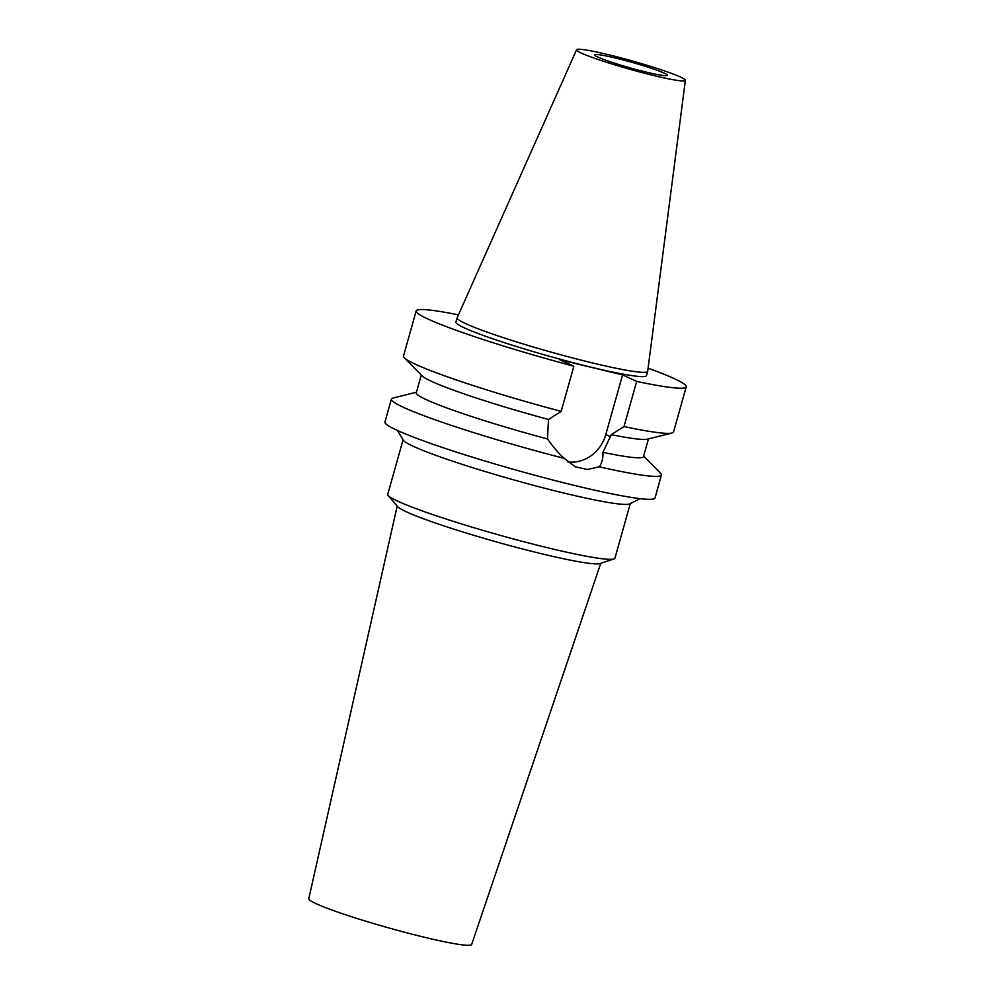 <?xml version="1.0" encoding="UTF-8"?>
<svg xmlns="http://www.w3.org/2000/svg" width="995" height="995" viewBox="0 0 995 995"><rect width="100%" height="100%" fill="white"/><g stroke="black" fill="none" stroke-linecap="round" stroke-linejoin="round"><path stroke-width="1.49" d="M581.453 53.121A56.491 4.328 -164.3 0 1 576.602 49.75A56.491 4.328 -164.3 0 1 620.32 57.698A56.491 4.328 -164.3 0 1 680.493 77.05A56.491 4.328 -164.3 0 1 685.368 80.321A56.491 4.328 -164.3 0 1 642.223 72.635A56.491 4.328 -164.3 0 1 581.453 53.121M685.368 80.321L647.695 371.297A98.965 7.587 -164.3 0 1 647.67 371.384A98.965 7.587 -164.3 0 1 571.59 357.678A98.965 7.587 -164.3 0 1 465.672 323.636A98.965 7.587 -164.3 0 1 457.14 317.815A98.965 7.587 -164.3 0 1 457.165 317.741L576.602 49.75M664.15 73.095A37.847 2.898 15.7 0 0 623.641 60.086A37.847 2.898 15.7 0 0 594.537 54.837A37.847 2.898 15.7 0 0 597.796 57.063A37.847 2.898 15.7 0 0 638.305 70.085A37.847 2.898 15.7 0 0 667.409 75.322A37.847 2.898 15.7 0 0 664.15 73.095M397.192 506.082L308.773 898.721A84.6 6.492 15.7 0 0 316.074 903.659A84.6 6.492 15.7 0 0 406.457 932.725A84.6 6.492 15.7 0 0 471.655 944.504L600.756 563.294M403.087 439.778L387.751 494.316A117.995 9.054 15.7 0 0 388.212 495.51L397.701 506.679A105.756 8.109 15.7 0 0 406.42 511.828A105.756 8.109 -164.3 0 0 513.917 546.703A105.756 8.109 -164.3 0 0 600.01 563.543L613.927 558.954A117.995 9.054 15.7 0 0 614.947 558.17L630.27 503.632M388.212 495.51A117.995 9.054 15.7 0 0 397.925 501.256A117.995 9.054 15.7 0 0 517.873 540.161A117.995 9.054 15.7 0 0 613.927 558.954M640.083 498.657L629.773 503.893A117.995 9.054 -164.3 0 1 535.011 485.709A117.995 9.054 -164.3 0 1 413.36 446.357A117.995 9.054 -164.3 0 1 403.373 440.25L397.303 430.412M648.093 368.15A140.258 10.758 -164.3 0 1 674.137 378.585A140.258 10.758 -164.3 0 1 686.227 386.831A140.258 10.758 -164.3 0 1 636.688 381.408L622.572 374.891L559.737 359.705L573.866 366.222A140.258 10.758 -164.3 0 1 428.273 319.171A140.258 10.758 -164.3 0 1 416.171 310.925L403.485 356.073A140.258 10.758 15.7 0 0 404.293 357.79L422.129 375.886A117.995 9.054 -164.3 0 0 431.619 381.371A117.995 9.054 -164.3 0 0 548.456 419.455L547.511 438.944C553.295 447.178 558.879 453.658 564.264 458.359A140.258 10.758 -164.3 0 1 403.485 407.353A140.258 10.758 -164.3 0 1 391.383 399.107L384.941 422.042A140.258 10.758 15.7 0 0 397.03 430.288A140.258 10.758 15.7 0 0 547.163 478.533A140.258 10.758 15.7 0 0 654.996 497.948L661.439 475.025A140.258 10.758 -164.3 0 1 599.276 466.829C601.987 463.023 603.206 458.197 602.92 452.327A117.995 9.054 15.7 0 0 643.479 456.655L648.466 438.882M391.383 399.107A140.258 10.758 -164.3 0 1 392.975 398.062L416.445 392.217M643.641 456.071L660.63 473.297A140.258 10.758 -164.3 0 1 661.439 475.025M564.264 458.359L575.309 466.817L587.299 469.491L599.276 466.829M622.572 374.891L605.806 434.517A35.845 32.201 -65.2 0 1 567.747 461.891M602.92 452.327L611.291 434.628L624.002 426.556L636.688 381.408M421.283 375.015L416.283 392.801A117.995 9.054 15.7 0 0 426.457 399.729A117.995 9.054 15.7 0 0 547.511 438.944M548.456 419.455L561.168 411.37L573.866 366.222M404.293 357.79A140.258 10.758 15.7 0 0 415.574 364.319A140.258 10.758 15.7 0 0 561.168 411.37M416.171 310.925A140.258 10.758 -164.3 0 1 458.459 314.843M457.14 317.815L455.934 322.094A98.965 7.587 15.7 0 0 464.466 327.915A98.965 7.587 15.7 0 0 570.384 361.956A98.965 7.587 15.7 0 0 646.476 375.65L647.67 371.384M624.002 426.556A140.258 10.758 15.7 0 0 671.948 433.024L647.297 439.181A117.995 9.054 -164.3 0 1 611.291 434.628M671.948 433.024A140.258 10.758 15.7 0 0 673.54 431.979L686.227 386.831M605.806 434.517L610.694 436.768"/></g></svg>
